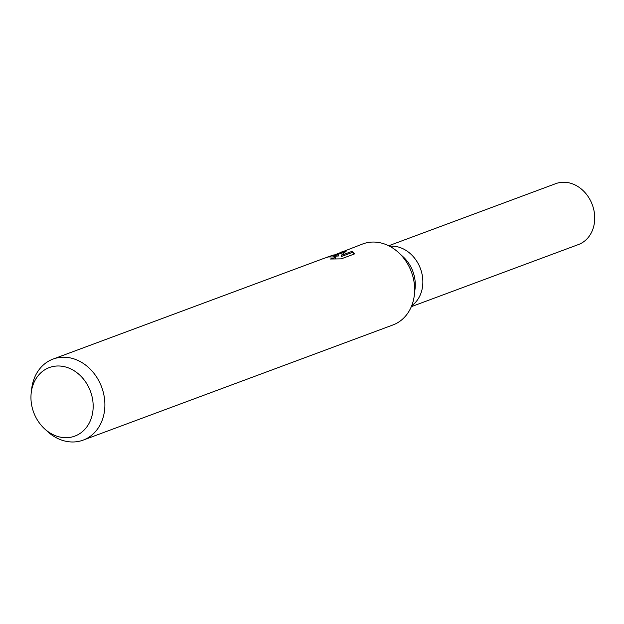 <?xml version="1.0" encoding="UTF-8"?>
<svg xmlns="http://www.w3.org/2000/svg" width="624" height="624" viewBox="0 0 624 624"><rect width="100%" height="100%" fill="white"/><g stroke="black" fill="none" stroke-linecap="round" stroke-linejoin="round"><path stroke-width="0.94" d="M334.682 254.842L362.817 243.922A43.228 35.794 69.6 0 1 365.984 242.947A43.228 35.794 69.6 0 1 398.619 252.642L403.244 256.901A32.495 26.902 69.6 0 1 415.069 288.717L414.359 294.965A43.228 35.794 69.6 0 1 392.941 324.956L83.179 440.107A43.228 35.794 69.6 0 1 80.02 441.09A43.228 35.794 69.6 0 1 47.377 431.395L44.515 428.75A36.574 30.28 69.6 0 1 31.2 392.941A36.574 30.28 69.6 0 1 51.995 366.74A36.574 30.28 69.6 0 1 91.502 394.501A36.574 30.28 69.6 0 1 72.127 436.948A36.574 30.28 69.6 0 1 44.515 428.75M389.618 246.23A32.495 26.902 69.6 0 1 420.436 268.616A32.495 26.902 69.6 0 1 411.723 305.705M398.619 252.642A43.228 35.794 69.6 0 1 414.359 294.965M331.906 255.614L338.247 254.912L333.52 255.013L328.216 256.784L331.906 255.614M31.2 392.941L31.645 389.064A43.228 35.794 69.6 0 1 53.056 359.073A43.228 35.794 69.6 0 1 56.222 358.098A43.228 35.794 69.6 0 1 102.328 389.009A43.228 35.794 69.6 0 1 83.179 440.107M340.197 252.33L346.687 250.747L341.195 255.388L352.084 251.339L354.643 253.867M354.65 253.867L341.211 258.866L330.252 259.022L333.661 258.203L335.135 256.948L328.302 256.955L324.16 258.289L53.056 359.073M333.778 256.292L338.551 255.973L338.247 254.912M326.282 257.548L328.216 256.784M335.143 256.948L335.447 258.016L334.792 258.905M354.455 253.937L352.396 252.424L341.507 256.472L341.195 255.388M344.799 252.112L336.718 254.779M352.396 252.424L352.084 251.339M388.69 245.762L555.766 183.643A32.495 26.902 69.6 0 1 558.145 182.91A32.495 26.902 69.6 0 1 592.8 206.146A32.495 26.902 69.6 0 1 578.409 244.561L411.333 306.665"/></g></svg>
